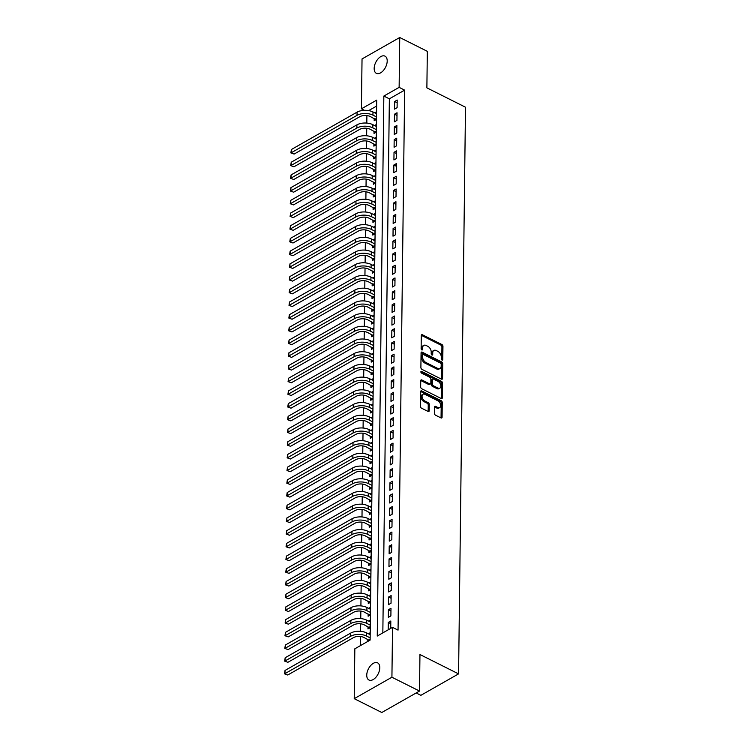 <?xml version="1.0" encoding="UTF-8"?>
<svg xmlns="http://www.w3.org/2000/svg" width="750" height="750" viewBox="0 0 750 750"><rect width="100%" height="100%" fill="white"/><g stroke="black" fill="none" stroke-linecap="round" stroke-linejoin="round"><path stroke-width="1.12" d="M442.013 360.056A1.031 0.647 60.4 0 0 442.781 359.569L442.95 346.312A1.472 0.919 60.4 0 0 441.881 344.522L422.381 334.753A1.472 0.919 60.4 0 0 421.641 334.716A1.472 0.919 60.4 0 0 421.284 335.456L421.125 348.712A1.031 0.647 60.4 0 0 422.634 349.472L422.662 347.756A4.716 2.953 60.4 0 1 423.788 345.394A4.716 2.953 60.4 0 1 426.169 345.497L427.8 346.312A4.716 2.953 60.4 0 1 431.212 352.041L431.194 353.756A1.031 0.647 60.4 0 0 432.712 354.516L432.731 352.8A4.716 2.953 60.4 0 1 433.866 350.438A4.716 2.953 60.4 0 1 436.247 350.55L437.869 351.366A4.716 2.953 60.4 0 1 441.291 357.094L441.262 358.809A1.031 0.647 60.4 0 0 442.013 360.056M366.75 675.141A9.609 5.475 116.6 0 1 370.631 665.606A9.609 5.475 116.6 0 1 377.578 662.841A9.609 5.475 116.6 0 1 379.791 667.725A9.609 5.475 116.6 0 1 375.919 677.259A9.609 5.475 116.6 0 1 368.962 680.025A9.609 5.475 116.6 0 1 366.75 675.141M374.166 68.447A9.609 5.475 116.6 0 1 378.047 58.913A9.609 5.475 116.6 0 1 384.994 56.147A9.609 5.475 116.6 0 1 387.206 61.031A9.609 5.475 116.6 0 1 383.325 70.566A9.609 5.475 116.6 0 1 376.378 73.331A9.609 5.475 116.6 0 1 374.166 68.447M434.447 413.391A1.472 0.919 60.4 0 0 435.516 415.181L440.981 417.919A1.472 0.919 60.4 0 0 441.722 417.956A1.472 0.919 60.4 0 0 442.078 417.216L442.256 402.497A1.472 0.919 60.4 0 0 441.188 400.706L421.697 390.938A1.472 0.919 60.4 0 0 420.947 390.9A1.472 0.919 60.4 0 0 420.6 391.641L420.413 406.359A1.472 0.919 60.4 0 0 421.481 408.15L428.091 411.459A1.472 0.919 60.4 0 0 428.831 411.497A1.472 0.919 60.4 0 0 429.188 410.756L429.262 404.456A1.472 0.919 60.4 0 0 428.203 402.666L424.922 401.025A3.947 2.466 60.4 0 1 422.25 397.566A3.947 2.466 60.4 0 1 423.009 394.256A3.947 2.466 60.4 0 1 425.006 394.35L437.841 400.781A3.947 2.466 60.4 0 1 440.512 404.25A3.947 2.466 60.4 0 1 439.744 407.55A3.947 2.466 60.4 0 1 437.756 407.456L435.619 406.388A1.472 0.919 60.4 0 0 434.878 406.35A1.472 0.919 60.4 0 0 434.522 407.091L434.447 413.391M399.741 37.5L427.322 51.328L426.881 87.853L465.497 107.213L458.578 673.884L419.953 654.525L419.513 691.059L391.922 677.231L354.225 698.672L354.834 648.806L370.116 640.106L376.716 100.125L361.425 108.816L362.034 58.941L399.741 37.5L399.131 87.366L383.841 96.066L377.25 636.056L392.531 627.356L391.922 677.231M392.531 627.356L398.053 630.122L404.644 90.131L399.131 87.366M441.45 379.134A1.472 0.919 60.4 0 0 442.2 379.172A1.472 0.919 60.4 0 0 442.556 378.431L442.734 363.712A1.472 0.919 60.4 0 0 441.666 361.922L422.166 352.153A1.472 0.919 60.4 0 0 421.425 352.116A1.472 0.919 60.4 0 0 421.069 352.856L420.891 367.575A1.472 0.919 60.4 0 0 421.959 369.366L441.45 379.134M442.5 383.109L442.312 397.819A1.472 0.919 60.4 0 1 441.966 398.559A1.472 0.919 60.4 0 1 441.216 398.522L421.725 388.753A1.472 0.919 60.4 0 1 420.656 386.962L420.731 380.663A1.472 0.919 60.4 0 1 421.088 379.931A1.472 0.919 60.4 0 1 421.828 379.959L429.731 383.925A1.472 0.919 60.4 0 0 430.481 383.962A1.472 0.919 60.4 0 0 430.837 383.222L430.884 379.041A1.472 0.919 60.4 0 0 429.816 377.25L421.584 373.125A1.031 0.647 60.4 0 1 421.603 371.381L441.431 381.319A1.472 0.919 60.4 0 1 442.5 383.109L441.478 383.681L441.3 398.4L442.312 397.819M367.828 639.422L367.809 641.419M367.987 626.719L367.959 628.941L370.266 627.628M368.147 614.016L368.119 616.238L370.425 614.925M368.297 601.312L368.269 603.534L370.575 602.222M368.456 588.6L368.428 590.831L370.734 589.519M368.606 575.897L368.578 578.119L370.884 576.806M368.766 563.194L368.738 565.416L371.044 564.103M368.916 550.491L368.897 552.712L371.203 551.4M369.075 537.778L369.047 540L371.353 538.697M369.234 525.075L369.206 527.297L371.512 525.984M369.384 512.372L369.356 514.594L371.663 513.281M369.544 499.669L369.516 501.891L371.822 500.578M369.694 486.956L369.666 489.178L371.972 487.866M369.853 474.253L369.825 476.475L372.131 475.162M370.003 461.55L369.975 463.772L372.281 462.459M370.162 448.837L370.134 451.069L372.441 449.756M370.312 436.134L370.294 438.356L372.6 437.044M370.472 423.431L370.444 425.653L372.75 424.341M370.631 410.728L370.603 412.95L372.909 411.637M370.781 398.016L370.753 400.247L373.059 398.934M370.941 385.312L370.912 387.534L373.219 386.222M371.091 372.609L371.062 374.831L373.369 373.519M371.25 359.906L371.222 362.128L373.528 360.816M371.4 347.194L371.372 349.416L373.688 348.113M371.559 334.491L371.531 336.713L373.837 335.4M371.709 321.788L371.691 324.009L373.997 322.697M371.869 309.075L371.841 311.306L374.147 309.994M372.028 296.372L372 298.594L374.306 297.281M372.178 283.669L372.15 285.891L374.456 284.578M372.338 270.966L372.309 273.188L374.616 271.875M372.488 258.253L372.459 260.484L374.766 259.172M372.647 245.55L372.619 247.772L374.925 246.459M372.797 232.847L372.769 235.069L375.084 233.756M372.956 220.144L372.928 222.366L375.234 221.053M373.106 207.431L373.087 209.653L375.394 208.35M373.266 194.728L373.238 196.95L375.544 195.638M373.425 182.025L373.397 184.247L375.703 182.934M373.575 169.322L373.547 171.544L375.853 170.231M373.734 156.609L373.706 158.831L376.012 157.519M373.884 143.906L373.856 146.128L376.163 144.816M374.044 131.203L374.016 133.425L376.322 132.112M397.097 107.681L397.191 100.05L394.641 101.503L394.547 109.125L397.097 107.681M396.938 120.384L397.031 112.763L394.491 114.206L394.397 121.828L396.938 120.384M396.788 133.088L396.881 125.466L394.331 126.919L394.237 134.541L396.788 133.088M396.628 145.791L396.722 138.169L394.172 139.622L394.088 147.244L396.628 145.791M396.478 158.503L396.572 150.881L394.022 152.325L393.928 159.947L396.478 158.503M396.319 171.206L396.412 163.584L393.863 165.028L393.769 172.659L396.319 171.206M396.169 183.909L396.262 176.287L393.712 177.741L393.619 185.363L396.169 183.909M396.009 196.622L396.103 188.991L393.553 190.444L393.459 198.066L396.009 196.622M395.85 209.325L395.944 201.703L393.403 203.147L393.309 210.769L395.85 209.325M395.7 222.028L395.794 214.406L393.244 215.85L393.15 223.481L395.7 222.028M395.541 234.731L395.634 227.109L393.094 228.562L393 236.184L395.541 234.731M395.391 247.444L395.484 239.812L392.934 241.266L392.841 248.888L395.391 247.444M395.231 260.147L395.325 252.525L392.775 253.969L392.691 261.591L395.231 260.147M395.081 272.85L395.175 265.228L392.625 266.681L392.531 274.303L395.081 272.85M394.922 285.553L395.016 277.931L392.466 279.384L392.372 287.006L394.922 285.553M394.772 298.266L394.856 290.644L392.316 292.087L392.222 299.709L394.772 298.266M394.613 310.969L394.706 303.347L392.156 304.791L392.062 312.413L394.613 310.969M394.453 323.672L394.547 316.05L392.006 317.503L391.913 325.125L394.453 323.672M394.303 336.375L394.397 328.753L391.847 330.206L391.753 337.828L394.303 336.375M394.144 349.088L394.237 341.466L391.697 342.909L391.603 350.531L394.144 349.088M393.994 361.791L394.088 354.169L391.537 355.613L391.444 363.244L393.994 361.791M393.834 374.494L393.928 366.872L391.378 368.325L391.284 375.947L393.834 374.494M393.684 387.206L393.778 379.575L391.228 381.028L391.134 388.65L393.684 387.206M393.525 399.909L393.619 392.288L391.069 393.731L390.975 401.353L393.525 399.909M393.375 412.613L393.459 404.991L390.919 406.434L390.825 414.066L393.375 412.613M393.216 425.316L393.309 417.694L390.759 419.147L390.666 426.769L393.216 425.316M393.056 438.028L393.15 430.397L390.609 431.85L390.516 439.472L393.056 438.028M392.906 450.731L393 443.109L390.45 444.553L390.356 452.175L392.906 450.731M392.747 463.434L392.841 455.812L390.3 457.266L390.206 464.887L392.747 463.434M392.597 476.137L392.691 468.516L390.141 469.969L390.047 477.591L392.597 476.137M392.438 488.85L392.531 481.228L389.981 482.672L389.887 490.294L392.438 488.85M392.288 501.553L392.381 493.931L389.831 495.375L389.738 503.006L392.288 501.553M392.128 514.256L392.222 506.634L389.672 508.088L389.578 515.709L392.128 514.256M391.978 526.969L392.062 519.338L389.522 520.791L389.428 528.413L391.978 526.969M391.819 539.672L391.913 532.05L389.363 533.494L389.269 541.116L391.819 539.672M391.659 552.375L391.753 544.753L389.213 546.197L389.119 553.828L391.659 552.375M391.509 565.078L391.603 557.456L389.053 558.909L388.959 566.531L391.509 565.078M391.35 577.791L391.444 570.159L388.894 571.613L388.809 579.234L391.35 577.791M391.2 590.494L391.294 582.872L388.744 584.316L388.65 591.938L391.2 590.494M391.041 603.197L391.134 595.575L388.584 597.028L388.491 604.65L391.041 603.197M390.891 615.9L390.984 608.278L388.434 609.731L388.341 617.353L390.891 615.9M404.644 90.131L389.363 98.831L382.838 632.878M390.731 628.378L390.825 620.991L388.275 622.434L388.191 629.831M366.9 115.584L366.806 123.084M366.741 128.287L366.647 135.787M366.591 141L366.497 148.491M366.431 153.703L366.337 161.203M366.272 166.406L366.188 173.906M366.122 179.109L366.028 186.609M365.963 191.822L365.878 199.322M365.812 204.525L365.719 212.025M365.653 217.228L365.559 224.728M365.503 229.941L365.409 237.431M365.344 242.644L365.25 250.144M365.194 255.347L365.1 262.847M365.034 268.05L364.941 275.55M364.875 280.763L364.791 288.253M364.725 293.466L364.631 300.966M364.566 306.169L364.481 313.669M364.416 318.872L364.322 326.372M364.256 331.584L364.163 339.075M364.106 344.288L364.012 351.788M363.947 356.991L363.853 364.491M363.797 369.703L363.703 377.194M363.637 382.406L363.544 389.906M363.478 395.109L363.394 402.609M363.328 407.812L363.234 415.312M363.169 420.525L363.084 428.016M363.019 433.228L362.925 440.728M362.859 445.931L362.766 453.431M362.709 458.634L362.616 466.134M362.55 471.347L362.456 478.837M362.391 484.05L362.306 491.55M362.241 496.753L362.147 504.253M362.081 509.456L361.997 516.956M361.931 522.169L361.837 529.669M361.772 534.872L361.678 542.372M361.622 547.575L361.528 555.075M361.462 560.288L361.369 567.778M361.312 572.991L361.219 580.491M361.153 585.694L361.059 593.194M360.994 598.397L360.909 605.897M360.844 611.109L360.75 618.6M360.684 623.812L360.6 631.312M360.534 636.516L360.422 645.628M376.641 106.069L368.672 110.597M374.194 118.491L374.175 120.722L376.481 119.409M374.719 112.838L376.566 111.778M374.569 125.541L376.416 124.491M374.409 138.244L376.256 137.194M374.25 150.956L376.106 149.897M374.1 163.659L375.947 162.609M373.941 176.363L375.797 175.312M373.791 189.066L375.637 188.016M373.631 201.778L375.487 200.719M373.481 214.481L375.328 213.431M373.322 227.184L375.169 226.134M373.172 239.887L375.019 238.837M373.012 252.6L374.859 251.541M372.853 265.303L374.709 264.253M372.703 278.006L374.55 276.956M372.544 290.719L374.4 289.659M372.394 303.422L374.241 302.372M372.234 316.125L374.091 315.075M372.084 328.828L373.931 327.778M371.925 341.541L373.772 340.481M371.775 354.244L373.622 353.194M371.616 366.947L373.463 365.897M371.456 379.65L373.312 378.6M371.306 392.362L373.153 391.303M371.147 405.066L373.003 404.016M370.997 417.769L372.844 416.719M370.837 430.472L372.694 429.422M370.688 443.184L372.534 442.125M370.528 455.887L372.375 454.838M370.378 468.591L372.225 467.541M370.219 481.303L372.066 480.244M370.059 494.006L371.916 492.956M369.909 506.709L371.756 505.659M369.75 519.412L371.606 518.362M369.6 532.125L371.447 531.066M369.441 544.828L371.288 543.778M369.291 557.531L371.137 556.481M369.131 570.234L370.978 569.184M368.972 582.947L370.828 581.887M368.822 595.65L370.669 594.6M368.663 608.353L370.519 607.303M368.512 621.066L370.359 620.006M368.353 633.769L370.209 632.719M416.156 692.962L420.872 695.325L458.578 673.884M419.513 691.059L381.806 712.5L354.225 698.672M364.416 110.316L361.425 108.816M389.363 98.831L383.841 96.066M394.641 101.503L397.153 102.759M394.491 114.206L397.003 115.472M394.331 126.919L396.844 128.175M394.172 139.622L396.694 140.878M394.022 152.325L396.534 153.591M393.863 165.028L396.384 166.294M393.712 177.741L396.225 178.997M393.553 190.444L396.066 191.7M393.403 203.147L395.916 204.412M393.244 215.85L395.756 217.116M393.094 228.562L395.606 229.819M392.934 241.266L395.447 242.522M392.775 253.969L395.297 255.234M392.625 266.681L395.138 267.938M392.466 279.384L394.988 280.641M392.316 292.087L394.828 293.344M392.156 304.791L394.669 306.056M392.006 317.503L394.519 318.759M391.847 330.206L394.359 331.462M391.697 342.909L394.209 344.175M391.537 355.613L394.05 356.878M391.378 368.325L393.9 369.581M391.228 381.028L393.741 382.284M391.069 393.731L393.581 394.997M390.919 406.434L393.431 407.7M390.759 419.147L393.272 420.403M390.609 431.85L393.122 433.106M390.45 444.553L392.963 445.819M390.3 457.266L392.812 458.522M390.141 469.969L392.653 471.225M389.981 482.672L392.503 483.938M389.831 495.375L392.344 496.641M389.672 508.088L392.184 509.344M389.522 520.791L392.034 522.047M389.363 533.494L391.875 534.759M389.213 546.197L391.725 547.463M389.053 558.909L391.566 560.166M388.894 571.613L391.416 572.869M388.744 584.316L391.256 585.581M388.584 597.028L391.106 598.284M388.434 609.731L390.947 610.988M388.275 622.434L390.787 623.691M433.866 350.438L432.844 351.019A4.716 2.953 60.4 0 0 431.709 353.381L432.731 352.8M431.691 354.834L431.709 353.381M423.788 345.394L422.775 345.966A4.716 2.953 60.4 0 0 421.641 348.337L422.662 347.756M421.622 349.791L421.641 348.337M441.769 359.887L441.928 346.894A1.472 0.919 60.4 0 0 440.859 345.103L421.359 335.334A1.472 0.919 60.4 0 0 421.294 335.297M441.525 379.163A1.472 0.919 60.4 0 0 441.534 379.012L441.713 364.294A1.472 0.919 60.4 0 0 440.644 362.503L421.153 352.734A1.472 0.919 60.4 0 0 421.078 352.697M441.197 364.322A1.031 0.647 60.4 0 0 440.456 363.075L423.337 354.497A1.031 0.647 60.4 0 0 422.569 354.984L422.55 356.794A4.716 2.953 60.4 0 0 425.963 362.522L437.662 368.391A4.716 2.953 60.4 0 0 440.044 368.494A4.716 2.953 60.4 0 0 441.178 366.131L441.197 364.322M422.822 354.469L421.8 355.05A1.031 0.647 60.4 0 0 421.547 355.566L422.569 354.984M440.044 368.494L439.022 369.075A4.716 2.953 60.4 0 1 436.641 368.962L424.95 363.103A4.716 2.953 60.4 0 1 421.528 357.375L421.547 355.566M430.481 383.962L429.459 384.544A1.472 0.919 60.4 0 1 428.719 384.506L420.806 380.541A1.472 0.919 60.4 0 0 420.741 380.512M420.853 372.094L440.409 381.9L441.431 381.319M437.944 388.041A3.947 2.466 60.4 0 0 439.931 388.125A3.947 2.466 60.4 0 0 440.691 384.825A3.947 2.466 60.4 0 0 438.019 381.366L433.5 379.097A1.472 0.919 60.4 0 0 432.759 379.069A1.472 0.919 60.4 0 0 432.403 379.8L432.347 383.981A1.472 0.919 60.4 0 0 433.416 385.772L437.944 388.041L436.922 388.612A3.947 2.466 60.4 0 0 438.909 388.706L439.931 388.125M432.759 379.069L431.737 379.641A1.472 0.919 60.4 0 0 431.381 380.381L432.403 379.8M436.922 388.612L432.403 386.353A1.472 0.919 60.4 0 1 431.334 384.562L431.381 380.381M441.478 383.681A1.472 0.919 60.4 0 0 440.409 381.9M439.744 407.55L438.731 408.131A3.947 2.466 60.4 0 1 436.734 408.038L434.597 406.969A1.472 0.919 60.4 0 0 434.531 406.931M423.009 394.256L421.997 394.838A3.947 2.466 60.4 0 0 421.238 398.147A3.947 2.466 60.4 0 0 423.9 401.606L424.922 401.025M428.156 411.488A1.472 0.919 60.4 0 0 428.175 411.337L428.25 405.038A1.472 0.919 60.4 0 0 427.181 403.247L423.9 401.606M441.047 417.947A1.472 0.919 60.4 0 0 441.056 417.797L441.244 403.078A1.472 0.919 60.4 0 0 440.175 401.288L420.675 391.519A1.472 0.919 60.4 0 0 420.609 391.481M375.966 119.691L370.387 116.588A7.509 4.003 -179.3 0 0 359.775 116.719L294.113 154.069L290.869 152.906L291.384 149.512L357.056 112.162A11.269 6.009 0.7 0 1 372.975 111.966L376.547 113.747M291.384 149.512L291.347 152.691L357.019 115.341A11.269 6.009 0.7 0 1 372.938 115.134L376.509 116.925M290.869 152.906L294.113 154.069M375.309 119.053L376.491 118.378M375.816 132.403L370.238 129.291A7.509 4.003 -179.3 0 0 359.625 129.422L293.953 166.781L290.709 165.609L291.234 162.216L356.906 124.866A11.269 6.009 0.7 0 1 372.825 124.669L376.388 126.459M291.234 162.216L291.197 165.394L356.869 128.044A11.269 6.009 0.7 0 1 372.778 127.847L376.35 129.628M290.709 165.609L293.953 166.781M375.15 131.756L376.331 131.081M375.656 145.106L370.078 141.994A7.509 4.003 -179.3 0 0 359.466 142.134L293.794 179.484L290.55 178.312L291.075 174.928L356.747 137.569A11.269 6.009 0.7 0 1 372.666 137.372L376.238 139.162M291.075 174.928L291.038 178.106L356.709 140.747A11.269 6.009 0.7 0 1 372.628 140.55L376.2 142.341M290.55 178.312L293.794 179.484M375 144.459L376.181 143.794M375.506 157.809L369.928 154.706A7.509 4.003 -179.3 0 0 359.316 154.838L293.644 192.188L290.4 191.025L290.925 187.631L356.597 150.281A11.269 6.009 0.7 0 1 372.516 150.075L376.078 151.866M290.925 187.631L290.887 190.809L356.55 153.45A11.269 6.009 0.7 0 1 372.469 153.253L376.041 155.044M290.4 191.025L293.644 192.188M374.841 157.172L376.022 156.497M375.347 170.522L369.769 167.409A7.509 4.003 -179.3 0 0 359.156 167.541L293.484 204.9L290.241 203.728L290.766 200.334L356.438 162.984A11.269 6.009 0.7 0 1 372.356 162.787L375.928 164.569M290.766 200.334L290.728 203.513L356.4 166.163A11.269 6.009 0.7 0 1 372.319 165.956L375.891 167.747M290.241 203.728L293.484 204.9M374.691 169.875L375.872 169.2M375.197 183.225L369.619 180.113A7.509 4.003 -179.3 0 0 359.006 180.244L293.334 217.603L290.091 216.431L290.616 213.047L356.278 175.688A11.269 6.009 0.7 0 1 372.197 175.491L375.769 177.281M290.616 213.047L290.578 216.216L356.241 178.866A11.269 6.009 0.7 0 1 372.159 178.669L375.731 180.459M290.091 216.431L293.334 217.603M374.531 182.578L375.712 181.903M375.038 195.928L369.459 192.825A7.509 4.003 -179.3 0 0 358.847 192.956L293.175 230.306L289.931 229.144L290.456 225.75L356.128 188.391A11.269 6.009 0.7 0 1 372.047 188.194L375.619 189.984M290.456 225.75L290.419 228.928L356.091 191.569A11.269 6.009 0.7 0 1 372.009 191.372L375.572 193.162M289.931 229.144L293.175 230.306M374.372 195.281L375.562 194.616M374.887 208.631L369.3 205.528A7.509 4.003 -179.3 0 0 358.688 205.659L293.025 243.009L289.781 241.847L290.306 238.453L355.969 201.103A11.269 6.009 0.7 0 1 371.887 200.897L375.459 202.688M290.306 238.453L290.259 241.631L355.931 204.272A11.269 6.009 0.7 0 1 371.85 204.075L375.422 205.866M289.781 241.847L293.025 243.009M374.222 207.994L375.403 207.319M374.728 221.344L369.15 218.231A7.509 4.003 -179.3 0 0 358.538 218.362L292.866 255.722L289.622 254.55L290.147 251.156L355.819 213.806A11.269 6.009 0.7 0 1 371.737 213.609L375.3 215.4M290.147 251.156L290.109 254.334L355.781 216.984A11.269 6.009 0.7 0 1 371.7 216.788L375.262 218.569M289.622 254.55L292.866 255.722M374.062 220.697L375.244 220.022M374.569 234.047L368.991 230.934A7.509 4.003 -179.3 0 0 358.378 231.066L292.716 268.425L289.472 267.253L289.988 263.869L355.659 226.509A11.269 6.009 0.7 0 1 371.578 226.312L375.15 228.103M289.988 263.869L289.95 267.037L355.622 229.688A11.269 6.009 0.7 0 1 371.541 229.491L375.113 231.281M289.472 267.253L292.716 268.425M373.912 233.4L375.094 232.734M374.419 246.75L368.841 243.647A7.509 4.003 -179.3 0 0 358.228 243.778L292.556 281.128L289.312 279.966L289.838 276.572L355.509 239.213A11.269 6.009 0.7 0 1 371.428 239.016L374.991 240.806M289.838 276.572L289.8 279.75L355.472 242.391A11.269 6.009 0.7 0 1 371.381 242.194L374.953 243.984M289.312 279.966L292.556 281.128M373.753 246.103L374.934 245.438M374.259 259.453L368.681 256.35A7.509 4.003 -179.3 0 0 358.069 256.481L292.397 293.831L289.153 292.669L289.678 289.275L355.35 251.925A11.269 6.009 0.7 0 1 371.269 251.728L374.841 253.509M289.678 289.275L289.641 292.453L355.312 255.103A11.269 6.009 0.7 0 1 371.231 254.897L374.803 256.688M289.153 292.669L292.397 293.831M373.603 258.816L374.784 258.141M374.109 272.166L368.531 269.053A7.509 4.003 -179.3 0 0 357.919 269.184L292.247 306.544L289.003 305.372L289.528 301.978L355.2 264.628A11.269 6.009 0.7 0 1 371.109 264.431L374.681 266.222M289.528 301.978L289.491 305.156L355.153 267.806A11.269 6.009 0.7 0 1 371.072 267.609L374.644 269.391M289.003 305.372L292.247 306.544M373.444 271.519L374.625 270.844M373.95 284.869L368.372 281.756A7.509 4.003 -179.3 0 0 357.759 281.897L292.087 319.247L288.844 318.075L289.369 314.691L355.041 277.331A11.269 6.009 0.7 0 1 370.959 277.134L374.531 278.925M289.369 314.691L289.331 317.859L355.003 280.509A11.269 6.009 0.7 0 1 370.922 280.312L374.494 282.103M288.844 318.075L292.087 319.247M373.294 284.222L374.475 283.556M373.8 297.572L368.222 294.469A7.509 4.003 -179.3 0 0 357.609 294.6L291.938 331.95L288.694 330.787L289.219 327.394L354.881 290.044A11.269 6.009 0.7 0 1 370.8 289.838L374.372 291.628M289.219 327.394L289.172 330.572L354.844 293.212A11.269 6.009 0.7 0 1 370.763 293.016L374.334 294.806M288.694 330.787L291.938 331.95M373.134 296.934L374.316 296.259M373.641 310.275L368.062 307.172A7.509 4.003 -179.3 0 0 357.45 307.303L291.778 344.653L288.534 343.491L289.059 340.097L354.731 302.747A11.269 6.009 0.7 0 1 370.65 302.55L374.222 304.331M289.059 340.097L289.022 343.275L354.694 305.925A11.269 6.009 0.7 0 1 370.613 305.719L374.175 307.509M288.534 343.491L291.778 344.653M372.975 309.637L374.166 308.962M373.491 322.987L367.903 319.875A7.509 4.003 -179.3 0 0 357.291 320.006L291.628 357.366L288.384 356.194L288.909 352.8L354.572 315.45A11.269 6.009 0.7 0 1 370.491 315.253L374.062 317.044M288.909 352.8L288.863 355.978L354.534 318.628A11.269 6.009 0.7 0 1 370.453 318.431L374.025 320.222M288.384 356.194L291.628 357.366M372.825 322.341L374.006 321.666M373.331 335.691L367.753 332.578A7.509 4.003 -179.3 0 0 357.141 332.719L291.469 370.069L288.225 368.906L288.75 365.512L354.422 328.153A11.269 6.009 0.7 0 1 370.341 327.956L373.903 329.747M288.75 365.512L288.712 368.691L354.384 331.331A11.269 6.009 0.7 0 1 370.303 331.134L373.866 332.925M288.225 368.906L291.469 370.069M372.666 335.044L373.847 334.378M373.172 348.394L367.594 345.291A7.509 4.003 -179.3 0 0 356.981 345.422L291.319 382.772L288.066 381.609L288.591 378.216L354.262 340.866A11.269 6.009 0.7 0 1 370.181 340.659L373.753 342.45M288.591 378.216L288.553 381.394L354.225 344.034A11.269 6.009 0.7 0 1 370.144 343.837L373.716 345.628M288.066 381.609L291.319 382.772M372.516 347.756L373.697 347.081M373.022 361.106L367.444 357.994A7.509 4.003 -179.3 0 0 356.831 358.125L291.159 395.484L287.916 394.312L288.441 390.919L354.113 353.569A11.269 6.009 0.7 0 1 370.031 353.372L373.594 355.153M288.441 390.919L288.403 394.097L354.075 356.747A11.269 6.009 0.7 0 1 369.984 356.541L373.556 358.331M287.916 394.312L291.159 395.484M372.356 360.459L373.538 359.784M372.863 373.809L367.284 370.697A7.509 4.003 -179.3 0 0 356.672 370.828L291 408.188L287.756 407.016L288.281 403.631L353.953 366.272A11.269 6.009 0.7 0 1 369.872 366.075L373.444 367.866M288.281 403.631L288.244 406.8L353.916 369.45A11.269 6.009 0.7 0 1 369.834 369.253L373.406 371.044M287.756 407.016L291 408.188M372.206 373.163L373.387 372.488M372.712 386.512L367.134 383.409A7.509 4.003 -179.3 0 0 356.522 383.541L290.85 420.891L287.606 419.728L288.131 416.334L353.803 378.975A11.269 6.009 0.7 0 1 369.713 378.778L373.284 380.569M288.131 416.334L288.094 419.513L353.756 382.153A11.269 6.009 0.7 0 1 369.675 381.956L373.247 383.747M287.606 419.728L290.85 420.891M372.047 385.866L373.228 385.2M372.553 399.216L366.975 396.112A7.509 4.003 -179.3 0 0 356.363 396.244L290.691 433.594L287.447 432.431L287.972 429.037L353.644 391.688A11.269 6.009 0.7 0 1 369.562 391.481L373.134 393.272M287.972 429.037L287.934 432.216L353.606 394.866A11.269 6.009 0.7 0 1 369.525 394.659L373.087 396.45M287.447 432.431L290.691 433.594M371.897 398.578L373.078 397.903M372.403 411.928L366.816 408.816A7.509 4.003 -179.3 0 0 356.212 408.947L290.541 446.306L287.297 445.134L287.822 441.741L353.484 404.391A11.269 6.009 0.7 0 1 369.403 404.194L372.975 405.984M287.822 441.741L287.775 444.919L353.447 407.569A11.269 6.009 0.7 0 1 369.366 407.372L372.938 409.153M287.297 445.134L290.541 446.306M371.737 411.281L372.919 410.606M372.244 424.631L366.666 421.519A7.509 4.003 -179.3 0 0 356.053 421.659L290.381 459.009L287.137 457.838L287.662 454.453L353.334 417.094A11.269 6.009 0.7 0 1 369.253 416.897L372.825 418.688M287.662 454.453L287.625 457.622L353.297 420.272A11.269 6.009 0.7 0 1 369.216 420.075L372.778 421.866M287.137 457.838L290.381 459.009M371.578 423.984L372.759 423.319M372.084 437.334L366.506 434.231A7.509 4.003 -179.3 0 0 355.894 434.363L290.231 471.713L286.988 470.55L287.503 467.156L353.175 429.806A11.269 6.009 0.7 0 1 369.094 429.6L372.666 431.391M287.503 467.156L287.466 470.334L353.137 432.975A11.269 6.009 0.7 0 1 369.056 432.778L372.628 434.569M286.988 470.55L290.231 471.713M371.428 436.697L372.609 436.022M371.934 450.038L366.356 446.934A7.509 4.003 -179.3 0 0 355.744 447.066L290.072 484.416L286.828 483.253L287.353 479.859L353.025 442.509A11.269 6.009 0.7 0 1 368.944 442.312L372.506 444.094M287.353 479.859L287.316 483.038L352.987 445.688A11.269 6.009 0.7 0 1 368.906 445.481L372.469 447.272M286.828 483.253L290.072 484.416M371.269 449.4L372.45 448.725M371.775 462.75L366.197 459.637A7.509 4.003 -179.3 0 0 355.584 459.769L289.913 497.128L286.669 495.956L287.194 492.562L352.866 455.212A11.269 6.009 0.7 0 1 368.784 455.016L372.356 456.806M287.194 492.562L287.156 495.741L352.828 458.391A11.269 6.009 0.7 0 1 368.747 458.194L372.319 459.975M286.669 495.956L289.913 497.128M371.119 462.103L372.3 461.428M371.625 475.453L366.047 472.341A7.509 4.003 -179.3 0 0 355.434 472.481L289.762 509.831L286.519 508.659L287.044 505.275L352.716 467.916A11.269 6.009 0.7 0 1 368.634 467.719L372.197 469.509M287.044 505.275L287.006 508.453L352.669 471.094A11.269 6.009 0.7 0 1 368.588 470.897L372.159 472.688M286.519 508.659L289.762 509.831M370.959 474.806L372.141 474.141M371.466 488.156L365.887 485.053A7.509 4.003 -179.3 0 0 355.275 485.184L289.603 522.534L286.359 521.372L286.884 517.978L352.556 480.628A11.269 6.009 0.7 0 1 368.475 480.422L372.047 482.213M286.884 517.978L286.847 521.156L352.519 483.797A11.269 6.009 0.7 0 1 368.438 483.6L372.009 485.391M286.359 521.372L289.603 522.534M370.809 487.519L371.991 486.844M371.316 500.869L365.738 497.756A7.509 4.003 -179.3 0 0 355.125 497.888L289.453 535.247L286.209 534.075L286.734 530.681L352.406 493.331A11.269 6.009 0.7 0 1 368.316 493.134L371.887 494.916M286.734 530.681L286.697 533.859L352.359 496.509A11.269 6.009 0.7 0 1 368.278 496.303L371.85 498.094M286.209 534.075L289.453 535.247M370.65 500.222L371.831 499.547M371.156 513.572L365.578 510.459A7.509 4.003 -179.3 0 0 354.966 510.591L289.294 547.95L286.05 546.778L286.575 543.394L352.247 506.034A11.269 6.009 0.7 0 1 368.166 505.837L371.737 507.628M286.575 543.394L286.537 546.562L352.209 509.212A11.269 6.009 0.7 0 1 368.128 509.016L371.691 510.806M286.05 546.778L289.294 547.95M370.5 512.925L371.681 512.25M371.006 526.275L365.419 523.172A7.509 4.003 -179.3 0 0 354.816 523.303L289.144 560.653L285.9 559.491L286.425 556.097L352.087 518.738A11.269 6.009 0.7 0 1 368.006 518.541L371.578 520.331M286.425 556.097L286.378 559.275L352.05 521.916A11.269 6.009 0.7 0 1 367.969 521.719L371.541 523.509M285.9 559.491L289.144 560.653M370.341 525.628L371.522 524.963M370.847 538.978L365.269 535.875A7.509 4.003 -179.3 0 0 354.656 536.006L288.984 573.356L285.741 572.194L286.266 568.8L351.938 531.45A11.269 6.009 0.7 0 1 367.856 531.244L371.419 533.034M286.266 568.8L286.228 571.978L351.9 534.619A11.269 6.009 0.7 0 1 367.819 534.422L371.381 536.213M285.741 572.194L288.984 573.356M370.181 538.341L371.363 537.666M370.688 551.691L365.109 548.578A7.509 4.003 -179.3 0 0 354.497 548.709L288.834 586.069L285.591 584.897L286.106 581.503L351.778 544.153A11.269 6.009 0.7 0 1 367.697 543.956L371.269 545.747M286.106 581.503L286.069 584.681L351.741 547.331A11.269 6.009 0.7 0 1 367.659 547.134L371.231 548.916M285.591 584.897L288.834 586.069M370.031 551.044L371.212 550.369M370.538 564.394L364.959 561.281A7.509 4.003 -179.3 0 0 354.347 561.413L288.675 598.772L285.431 597.6L285.956 594.216L351.628 556.856A11.269 6.009 0.7 0 1 367.547 556.659L371.109 558.45M285.956 594.216L285.919 597.384L351.591 560.034A11.269 6.009 0.7 0 1 367.5 559.837L371.072 561.628M285.431 597.6L288.675 598.772M369.872 563.747L371.053 563.081M370.378 577.097L364.8 573.994A7.509 4.003 -179.3 0 0 354.188 574.125L288.516 611.475L285.272 610.312L285.797 606.919L351.469 569.559A11.269 6.009 0.7 0 1 367.387 569.363L370.959 571.153M285.797 606.919L285.759 610.097L351.431 572.737A11.269 6.009 0.7 0 1 367.35 572.541L370.922 574.331M285.272 610.312L288.516 611.475M369.722 576.45L370.903 575.784M370.228 589.8L364.65 586.697A7.509 4.003 -179.3 0 0 354.037 586.828L288.366 624.178L285.122 623.016L285.647 619.622L351.319 582.272A11.269 6.009 0.7 0 1 367.238 582.075L370.8 583.856M285.647 619.622L285.609 622.8L351.272 585.45A11.269 6.009 0.7 0 1 367.191 585.244L370.763 587.034M285.122 623.016L288.366 624.178M369.562 589.163L370.744 588.488M370.069 602.512L364.491 599.4A7.509 4.003 -179.3 0 0 353.878 599.531L288.206 636.891L284.962 635.719L285.487 632.325L351.159 594.975A11.269 6.009 0.7 0 1 367.078 594.778L370.65 596.569M285.487 632.325L285.45 635.503L351.122 598.153A11.269 6.009 0.7 0 1 367.041 597.956L370.613 599.738M284.962 635.719L288.206 636.891M369.413 601.866L370.594 601.191M369.919 615.216L364.341 612.103A7.509 4.003 -179.3 0 0 353.728 612.244L288.056 649.594L284.812 648.422L285.338 645.037L351 607.678A11.269 6.009 0.7 0 1 366.919 607.481L370.491 609.272M285.338 645.037L285.3 648.206L350.963 610.856A11.269 6.009 0.7 0 1 366.881 610.659L370.453 612.45M284.812 648.422L288.056 649.594M369.253 614.569L370.434 613.903M369.759 627.919L364.181 624.816A7.509 4.003 -179.3 0 0 353.569 624.947L287.897 662.297L284.653 661.134L285.178 657.741L350.85 620.391A11.269 6.009 0.7 0 1 366.769 620.184L370.341 621.975M285.178 657.741L285.141 660.919L350.812 623.559A11.269 6.009 0.7 0 1 366.731 623.362L370.294 625.153M284.653 661.134L287.897 662.297M369.094 627.281L370.284 626.606M369.459 640.481L364.022 637.519A7.509 4.003 -179.3 0 0 353.409 637.65L287.747 675.009L284.503 673.837L285.028 670.444L350.691 633.094A11.269 6.009 0.7 0 1 366.609 632.897L370.181 634.678M285.028 670.444L284.981 673.622L350.653 636.272A11.269 6.009 0.7 0 1 366.572 636.066L370.144 637.856M284.503 673.837L287.747 675.009M368.944 639.984L370.125 639.309M441.966 360.028L442.781 359.569M421.819 349.931L422.634 349.472M431.887 354.984L432.712 354.516M421.359 335.334L422.381 334.753M440.859 345.103L441.881 344.522M441.928 346.894L442.95 346.312M421.153 352.734L422.166 352.153M440.644 362.503L441.666 361.922M441.713 364.294L442.734 363.712M441.534 379.012L442.556 378.431M421.528 357.375L422.55 356.794M424.95 363.103L425.963 362.522M436.641 368.962L437.662 368.391M420.806 380.541L421.828 379.959M428.719 384.506L429.731 383.925M420.844 371.822L421.603 371.381M431.334 384.562L432.347 383.981M432.403 386.353L433.416 385.772M434.597 406.969L435.619 406.388M436.734 408.038L437.756 407.456M427.181 403.247L428.203 402.666M428.25 405.038L429.262 404.456M428.175 411.337L429.188 410.756M420.675 391.519L421.697 390.938M440.175 401.288L441.188 400.706M441.244 403.078L442.256 402.497M441.056 417.797L442.078 417.216M372.975 111.966L372.938 115.134M357.056 112.162L357.019 115.341M372.825 124.669L372.778 127.847M356.906 124.866L356.869 128.044M372.666 137.372L372.628 140.55M356.747 137.569L356.709 140.747M372.516 150.075L372.469 153.253M356.597 150.281L356.55 153.45M372.356 162.787L372.319 165.956M356.438 162.984L356.4 166.163M372.197 175.491L372.159 178.669M356.278 175.688L356.241 178.866M372.047 188.194L372.009 191.372M356.128 188.391L356.091 191.569M371.887 200.897L371.85 204.075M355.969 201.103L355.931 204.272M371.737 213.609L371.7 216.788M355.819 213.806L355.781 216.984M371.578 226.312L371.541 229.491M355.659 226.509L355.622 229.688M371.428 239.016L371.381 242.194M355.509 239.213L355.472 242.391M371.269 251.728L371.231 254.897M355.35 251.925L355.312 255.103M371.109 264.431L371.072 267.609M355.2 264.628L355.153 267.806M370.959 277.134L370.922 280.312M355.041 277.331L355.003 280.509M370.8 289.838L370.763 293.016M354.881 290.044L354.844 293.212M370.65 302.55L370.613 305.719M354.731 302.747L354.694 305.925M370.491 315.253L370.453 318.431M354.572 315.45L354.534 318.628M370.341 327.956L370.303 331.134M354.422 328.153L354.384 331.331M370.181 340.659L370.144 343.837M354.262 340.866L354.225 344.034M370.031 353.372L369.984 356.541M354.113 353.569L354.075 356.747M369.872 366.075L369.834 369.253M353.953 366.272L353.916 369.45M369.713 378.778L369.675 381.956M353.803 378.975L353.756 382.153M369.562 391.481L369.525 394.659M353.644 391.688L353.606 394.866M369.403 404.194L369.366 407.372M353.484 404.391L353.447 407.569M369.253 416.897L369.216 420.075M353.334 417.094L353.297 420.272M369.094 429.6L369.056 432.778M353.175 429.806L353.137 432.975M368.944 442.312L368.906 445.481M353.025 442.509L352.987 445.688M368.784 455.016L368.747 458.194M352.866 455.212L352.828 458.391M368.634 467.719L368.588 470.897M352.716 467.916L352.669 471.094M368.475 480.422L368.438 483.6M352.556 480.628L352.519 483.797M368.316 493.134L368.278 496.303M352.406 493.331L352.359 496.509M368.166 505.837L368.128 509.016M352.247 506.034L352.209 509.212M368.006 518.541L367.969 521.719M352.087 518.738L352.05 521.916M367.856 531.244L367.819 534.422M351.938 531.45L351.9 534.619M367.697 543.956L367.659 547.134M351.778 544.153L351.741 547.331M367.547 556.659L367.5 559.837M351.628 556.856L351.591 560.034M367.387 569.363L367.35 572.541M351.469 569.559L351.431 572.737M367.238 582.075L367.191 585.244M351.319 582.272L351.272 585.45M367.078 594.778L367.041 597.956M351.159 594.975L351.122 598.153M366.919 607.481L366.881 610.659M351 607.678L350.963 610.856M366.769 620.184L366.731 623.362M350.85 620.391L350.812 623.559M366.609 632.897L366.572 636.066M350.691 633.094L350.653 636.272"/></g></svg>
